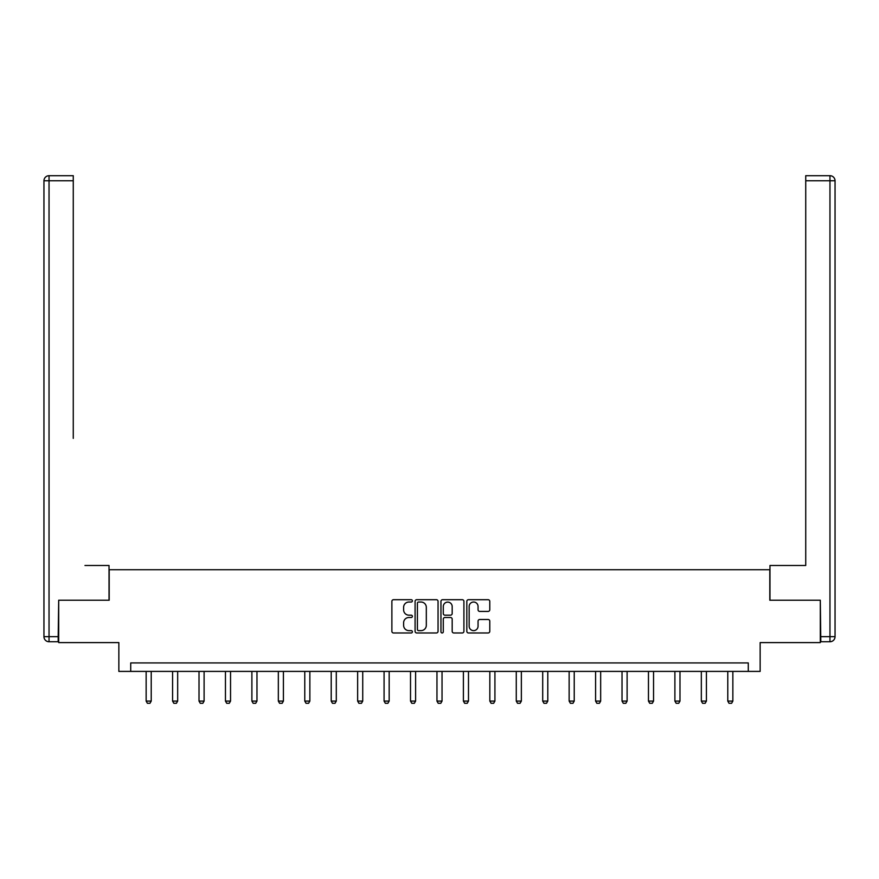 <?xml version="1.0" encoding="UTF-8"?>
<svg xmlns="http://www.w3.org/2000/svg" width="879" height="879" viewBox="0 0 879 879"><rect width="100%" height="100%" fill="white"/><g stroke="black" fill="none" stroke-linecap="round" stroke-linejoin="round"><path stroke-width="1.32" d="M412.383 600.862A1.165 1.165 0 0 0 411.218 599.698L393.55 599.698A1.659 1.659 0 0 0 391.88 601.357L391.88 631.298A1.659 1.659 0 0 0 393.55 632.968L411.218 632.968A1.165 1.165 0 0 0 412.383 631.803A1.165 1.165 0 0 0 411.218 630.639L408.933 630.639A5.318 5.318 0 0 1 403.615 625.31L403.615 622.815A5.318 5.318 0 0 1 408.933 617.497L411.218 617.497A1.165 1.165 0 0 0 412.383 616.333A1.165 1.165 0 0 0 411.218 615.168L408.933 615.168A5.318 5.318 0 0 1 403.615 609.839L403.615 607.345A5.318 5.318 0 0 1 408.933 602.027L411.218 602.027A1.165 1.165 0 0 0 412.383 600.862M488.12 611.421A1.659 1.659 0 0 0 489.779 609.762L489.779 601.357A1.659 1.659 0 0 0 488.12 599.698L468.485 599.698A1.659 1.659 0 0 0 466.826 601.357L466.826 631.298A1.659 1.659 0 0 0 468.485 632.968L488.12 632.968A1.659 1.659 0 0 0 489.779 631.298L489.779 621.156A1.659 1.659 0 0 0 488.12 619.486L479.714 619.486A1.659 1.659 0 0 0 478.055 621.156L478.055 626.189A4.45 4.45 0 0 1 473.605 630.639A4.45 4.45 0 0 1 469.155 626.189L469.155 606.477A4.45 4.45 0 0 1 473.605 602.027A4.45 4.45 0 0 1 478.055 606.477L478.055 609.762A1.659 1.659 0 0 0 479.714 611.421L488.12 611.421M748.282 671.402L760.148 671.402L760.148 642.593L820.305 642.593L820.305 600.225L769.806 600.225L769.806 569.724L109.194 569.724L109.194 600.225L58.695 600.225L58.695 642.593L118.852 642.593L118.852 671.402L748.282 671.402L748.282 662.931L130.718 662.931L130.718 671.402M438.05 601.357A1.659 1.659 0 0 0 436.38 599.698L416.756 599.698A1.659 1.659 0 0 0 415.086 601.357L415.086 631.298A1.659 1.659 0 0 0 416.756 632.968L436.38 632.968A1.659 1.659 0 0 0 438.05 631.298L438.05 601.357M442.62 599.698L462.244 599.698A1.659 1.659 0 0 1 463.914 601.357L463.914 631.298A1.659 1.659 0 0 1 462.244 632.968L453.85 632.968A1.659 1.659 0 0 1 452.18 631.298L452.18 619.157A1.659 1.659 0 0 0 450.52 617.497L444.95 617.497A1.659 1.659 0 0 0 443.28 619.157L443.28 631.803A1.165 1.165 0 0 1 442.115 632.968A1.165 1.165 0 0 1 440.95 631.803L440.95 601.357A1.659 1.659 0 0 1 442.62 599.698M418.58 602.027A1.165 1.165 0 0 0 417.415 603.192L417.415 629.474A1.165 1.165 0 0 0 418.58 630.639L420.997 630.639A5.318 5.318 0 0 0 426.315 625.31L426.315 607.345A5.318 5.318 0 0 0 420.997 602.027L418.58 602.027M452.18 606.554A4.45 4.45 0 0 0 447.73 602.104A4.45 4.45 0 0 0 443.28 606.554L443.28 613.498A1.659 1.659 0 0 0 444.95 615.168L450.52 615.168A1.659 1.659 0 0 0 452.18 613.498L452.18 606.554M146.145 671.402L146.145 701.101L151.221 701.101L151.221 671.402M151.221 701.101L149.957 703.299L147.408 703.299L146.145 701.101M109.029 600.225L109.029 565.483L84.966 565.483M73.265 180.777L49.037 180.777L49.037 175.701L73.265 175.701L73.265 438.379M49.037 641.747L49.037 636.66L43.95 636.66A5.087 5.087 0 0 0 49.037 641.747L58.19 641.747L49.037 641.747A5.087 5.087 0 0 1 43.95 636.66L43.95 180.777A5.087 5.087 0 0 1 49.037 175.701A5.087 5.087 0 0 0 43.95 180.777L49.037 180.777L49.037 636.66L58.19 636.66L58.695 600.225M58.19 636.66L58.19 641.747M794.034 565.483L805.735 565.483L805.735 175.701L829.963 175.701L816.58 175.701M769.971 600.225L769.971 565.483L805.735 565.483L805.735 438.379M820.81 636.66L829.963 636.66L829.963 180.777L835.05 180.777A5.087 5.087 0 0 0 829.963 175.701A5.087 5.087 0 0 1 835.05 180.777L835.05 636.66A5.087 5.087 0 0 1 829.963 641.747L820.81 641.747L820.305 600.225M172.581 671.402L172.581 701.101L177.668 701.101L177.668 671.402M177.668 701.101L176.393 703.299L173.855 703.299L172.581 701.101M199.017 671.402L199.017 701.101L204.104 701.101L204.104 671.402M204.104 701.101L202.829 703.299L200.291 703.299L199.017 701.101M225.453 671.402L225.453 701.101L230.54 701.101L230.54 671.402M230.54 701.101L229.265 703.299L226.727 703.299L225.453 701.101M251.888 671.402L251.888 701.101L256.976 701.101L256.976 671.402M256.976 701.101L255.701 703.299L253.163 703.299L251.888 701.101M278.335 671.402L278.335 701.101L283.412 701.101L283.412 671.402M283.412 701.101L282.148 703.299L279.599 703.299L278.335 701.101M304.771 671.402L304.771 701.101L309.858 701.101L309.858 671.402M309.858 701.101L308.584 703.299L306.035 703.299L304.771 701.101M331.207 671.402L331.207 701.101L336.294 701.101L336.294 671.402M336.294 701.101L335.02 703.299L332.482 703.299L331.207 701.101M357.643 671.402L357.643 701.101L362.73 701.101L362.73 671.402M362.73 701.101L361.456 703.299L358.918 703.299L357.643 701.101M384.079 671.402L384.079 701.101L389.166 701.101L389.166 671.402M389.166 701.101L387.892 703.299L385.354 703.299L384.079 701.101M410.515 671.402L410.515 701.101L415.602 701.101L415.602 671.402M415.602 701.101L414.339 703.299L411.79 703.299L410.515 701.101M436.962 671.402L436.962 701.101L442.038 701.101L442.038 671.402M442.038 701.101L440.775 703.299L438.225 703.299L436.962 701.101M463.398 671.402L463.398 701.101L468.485 701.101L468.485 671.402M468.485 701.101L467.21 703.299L464.661 703.299L463.398 701.101M489.834 671.402L489.834 701.101L494.921 701.101L494.921 671.402M494.921 701.101L493.646 703.299L491.108 703.299L489.834 701.101M516.27 671.402L516.27 701.101L521.357 701.101L521.357 671.402M521.357 701.101L520.082 703.299L517.544 703.299L516.27 701.101M542.706 671.402L542.706 701.101L547.793 701.101L547.793 671.402M547.793 701.101L546.518 703.299L543.98 703.299L542.706 701.101M569.142 671.402L569.142 701.101L574.229 701.101L574.229 671.402M574.229 701.101L572.965 703.299L570.416 703.299L569.142 701.101M595.588 671.402L595.588 701.101L600.665 701.101L600.665 671.402M600.665 701.101L599.401 703.299L596.852 703.299L595.588 701.101M622.024 671.402L622.024 701.101L627.112 701.101L627.112 671.402M627.112 701.101L625.837 703.299L623.299 703.299L622.024 701.101M648.46 671.402L648.46 701.101L653.547 701.101L653.547 671.402M653.547 701.101L652.273 703.299L649.735 703.299L648.46 701.101M674.896 671.402L674.896 701.101L679.983 701.101L679.983 671.402M679.983 701.101L678.709 703.299L676.171 703.299L674.896 701.101M701.332 671.402L701.332 701.101L706.419 701.101L706.419 671.402M706.419 701.101L705.145 703.299L702.607 703.299L701.332 701.101M727.779 671.402L727.779 701.101L732.855 701.101L732.855 671.402M732.855 701.101L731.592 703.299L729.043 703.299L727.779 701.101M829.963 175.701L829.963 180.777L805.735 180.777M835.05 636.66L829.963 636.66L829.963 641.747"/></g></svg>
